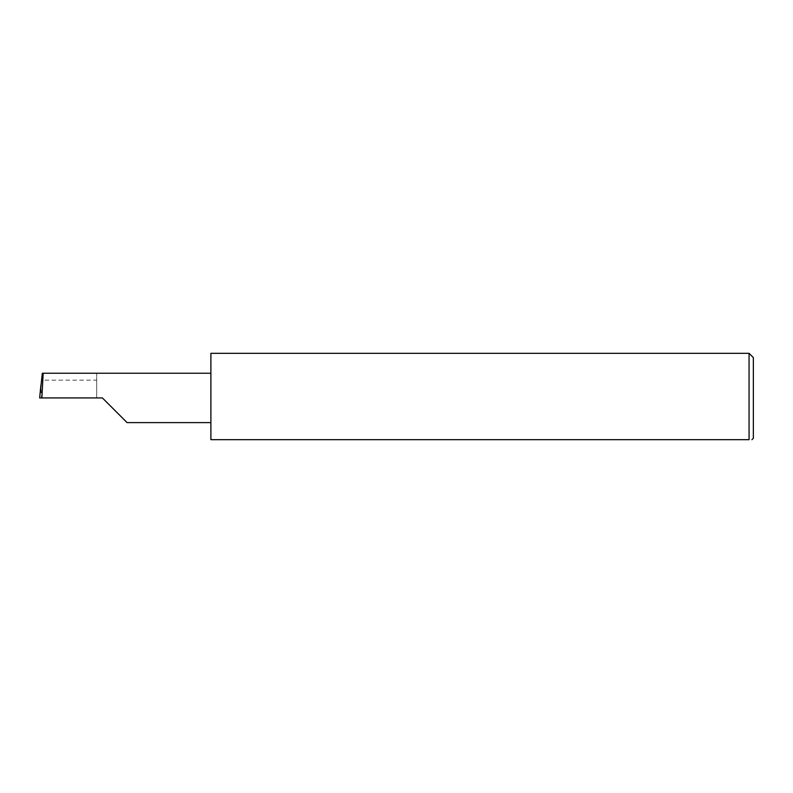 <?xml version="1.0" encoding="UTF-8"?>
<svg xmlns="http://www.w3.org/2000/svg" width="793" height="793" viewBox="0 0 793 793"><rect width="100%" height="100%" fill="white"/><g stroke="black" fill="none" stroke-linecap="round" stroke-linejoin="round"><path stroke-width="0.59" stroke-dasharray="3.96 2.97" d="M210.888 353.321L210.888 439.679L749.068 439.679L749.068 353.321M753.35 438.251L753.35 357.603M96.687 380.164L96.687 397.927L96.687 373.245L96.687 380.164L41.474 380.164M96.687 373.245L42.326 373.245M39.65 397.927L41.494 397.927L40.899 385.229M102.396 397.927L41.494 397.927M210.888 397.927L210.888 373.245L210.888 397.927"/><path stroke-width="1.19" d="M102.396 397.927L127.078 422.61L102.396 397.927L127.078 422.61L102.396 397.927L41.87 397.927L43.169 373.245L42.326 373.245L39.65 397.927L41.87 397.927M749.068 353.321L210.888 353.321L210.888 439.679L749.068 439.679C752.835 439.679 752.835 439.679 749.068 439.679C752.835 439.679 752.835 439.679 749.068 439.679L749.068 353.321L753.35 357.603L753.35 438.251L751.923 439.679M39.65 397.927L40.899 385.229M210.888 373.245L43.169 373.245M127.078 422.61L210.888 422.61"/></g></svg>
